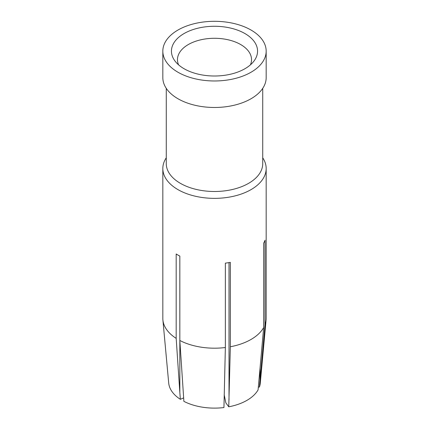 <?xml version="1.0" encoding="UTF-8"?>
<svg xmlns="http://www.w3.org/2000/svg" width="429" height="429" viewBox="0 0 429 429"><rect width="100%" height="100%" fill="white"/><g stroke="black" fill="none" stroke-linecap="round" stroke-linejoin="round"><path stroke-width="0.64" d="M224.179 394.701L225.836 402.858L228.759 406.805A45.86 26.475 0 0 0 246.927 400.364A45.86 26.475 0 0 0 258.086 389.875L263.679 327.504L263.679 243.125A51.673 29.832 0 0 0 265.02 240.24L265.02 324.624A51.673 29.832 0 0 0 266.103 319.937A51.673 29.832 0 0 0 266.173 318.356L266.173 168.522A51.673 29.832 180 0 1 234.277 196.085A51.673 29.832 180 0 1 177.96 189.618A51.673 29.832 180 0 1 169.401 183.086A51.673 29.832 180 0 1 162.827 168.522A51.673 29.832 180 0 1 166.27 157.813M262.73 157.813A51.673 29.832 180 0 1 266.173 168.522M162.827 168.522L162.827 318.356A51.673 29.832 0 0 0 162.897 319.937A51.673 29.832 0 0 0 176.18 338.368L176.18 253.984A51.673 29.832 0 0 0 177.96 255.067A51.673 29.832 0 0 0 179.831 256.092L179.831 340.476A51.673 29.832 0 0 0 225.364 347.522L225.364 263.138A51.673 29.832 0 0 0 230.352 262.366L230.352 346.75A51.673 29.832 0 0 0 251.04 339.446A51.673 29.832 0 0 0 263.679 327.504M166.27 88.353L166.27 163.653A48.23 27.842 0 0 0 172.41 177.241A48.23 27.842 0 0 0 177.928 181.799A48.23 27.842 0 0 0 231.263 189.757A48.23 27.842 0 0 0 262.73 163.653L262.73 88.353M266.173 51.142L266.173 77.644A51.673 29.832 180 0 1 234.277 105.207A51.673 29.832 180 0 1 177.96 98.74A51.673 29.832 180 0 1 169.401 92.208A51.673 29.832 180 0 1 162.827 77.644L162.827 51.142A51.673 29.832 0 0 0 177.96 72.233A51.673 29.832 0 0 0 234.277 78.7A51.673 29.832 0 0 0 266.173 51.142A51.673 29.832 0 0 0 253.689 31.692A51.673 29.832 0 0 0 251.04 30.046A51.673 29.832 0 0 0 194.723 23.579A51.673 29.832 0 0 0 162.827 51.142M235.521 72.839A43.061 24.861 0 0 0 253.807 61.288A43.061 24.861 0 0 0 247.158 34.937A43.061 24.861 0 0 0 193.479 29.44A43.061 24.861 0 0 0 175.193 61.288A43.061 24.861 0 0 0 235.521 72.839M250.429 64.843A37.033 21.38 0 0 0 251.533 59.663A37.033 21.38 0 0 0 242.583 45.731A37.033 21.38 0 0 0 196.423 41.007A37.033 21.38 0 0 0 177.467 59.663A37.033 21.38 0 0 0 178.571 64.843M179.831 340.476L183.88 401.351A45.86 26.475 0 0 0 223.943 407.55L225.364 347.522M162.897 319.937L168.704 383.043A45.86 26.475 0 0 0 180.357 399.319L179.837 392.508L179.837 340.551M180.357 399.319L183.682 397.881M176.18 338.368L179.837 392.508M228.759 406.805L230.352 346.75M229.016 400.118L229.016 262.602M258.333 387.022L259.379 387.092A45.86 26.475 0 0 0 260.296 383.043L266.103 319.937M259.379 387.092L260.022 380.105L260.022 368.146M260.022 380.105L265.02 324.624"/></g></svg>
